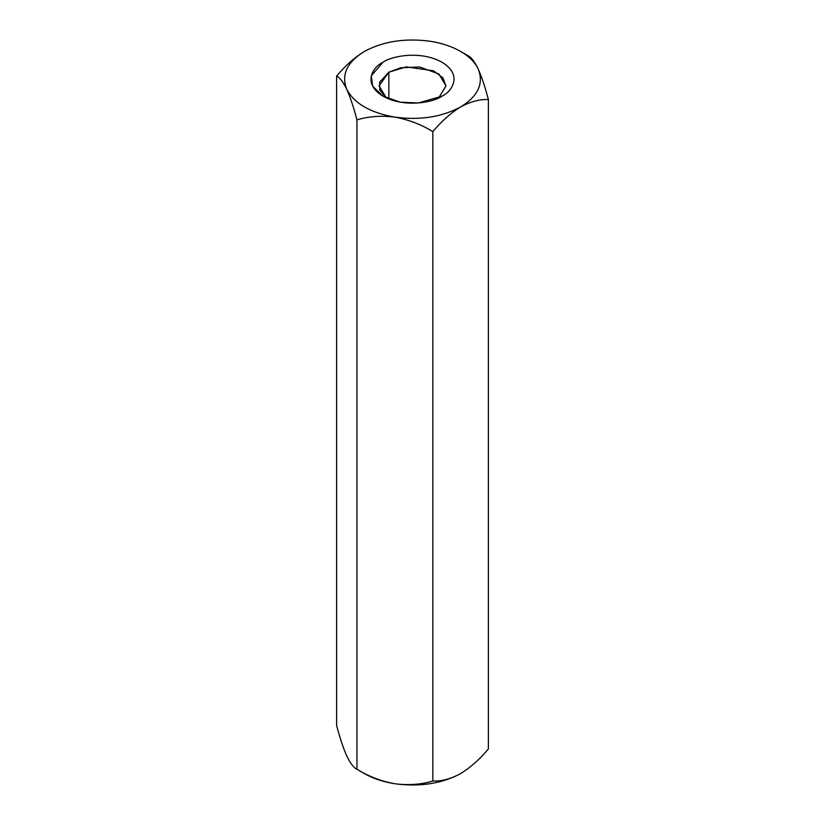 <?xml version="1.0" encoding="UTF-8"?>
<svg xmlns="http://www.w3.org/2000/svg" width="825" height="825" viewBox="0 0 825 825"><rect width="100%" height="100%" fill="white"/><g stroke="black" fill="none" stroke-linecap="round" stroke-linejoin="round"><path stroke-width="1.24" d="M346.778 755.978L346.778 755.978C343.21 747.955 339.828 737.787 336.621 725.474L336.621 76.055L336.621 725.474C339.828 737.787 343.21 747.955 346.778 755.978C350.398 763.403 353.781 767.838 356.947 769.282L364.392 773.582L356.947 769.282C353.781 767.838 350.398 763.403 346.778 755.978L346.789 755.978M430.114 41.25C441.818 43.096 451.987 46.489 460.608 51.418L468.053 55.718C471.219 57.162 474.602 61.607 478.222 69.032C481.79 77.055 485.172 87.213 488.379 99.526C479.696 99.165 470.436 101.64 460.608 106.972C450.811 112.963 441.55 121.182 432.836 131.598L432.836 781.028C441.55 781.378 450.811 778.903 460.608 773.582C470.436 767.559 479.696 759.351 488.379 748.956L488.379 99.526L488.379 748.956C479.696 759.351 470.436 767.559 460.608 773.582L461.557 773.025L460.608 773.582C450.811 778.903 441.55 781.378 432.836 781.028L432.836 131.598C421.018 124.4 408.375 119.584 394.886 117.14C381.562 115.407 368.919 116.315 356.947 119.862C353.781 107.673 350.398 97.505 346.778 89.358C343.21 81.995 339.828 77.56 336.621 76.055C345.335 65.629 354.595 57.42 364.392 51.418L364.403 51.408C383.182 41.322 405.085 37.929 430.114 41.25L430.134 41.26C405.085 37.929 383.182 41.322 364.392 51.418C354.595 57.42 345.335 65.629 336.621 76.055C339.828 77.56 343.21 81.995 346.778 89.358C350.398 97.505 353.781 107.673 356.947 119.862L356.947 769.282L356.947 119.862C368.919 116.315 381.562 115.407 394.886 117.14C370.343 112.788 354.307 103.527 346.778 89.358C341.034 74.92 346.902 62.267 364.392 51.418C346.902 62.267 341.034 74.92 346.778 89.358C354.307 103.527 370.343 112.788 394.886 117.14C408.375 119.584 421.018 124.4 432.836 131.598C441.55 121.182 450.811 112.963 460.608 106.972C441.818 117.067 419.915 120.46 394.886 117.14C419.915 120.46 441.818 117.067 460.608 106.972C470.436 101.64 479.696 99.165 488.379 99.526C485.172 87.213 481.79 77.055 478.222 69.032C483.966 83.469 478.098 96.123 460.608 106.972C478.098 96.123 483.966 83.469 478.222 69.032C474.602 61.607 471.219 57.162 468.053 55.718L460.608 51.418C469.147 56.399 475.014 62.267 478.222 69.032C475.014 62.267 469.147 56.399 460.608 51.418C451.987 46.489 441.818 43.096 430.114 41.25L430.083 41.25M394.886 783.75C408.375 785.482 421.018 784.565 432.836 781.028C421.018 784.565 408.375 785.482 394.886 783.75C381.562 781.357 368.919 776.542 356.947 769.282C368.919 776.542 381.562 781.357 394.886 783.75C419.915 787.071 441.818 783.678 460.608 773.582C441.818 783.678 419.915 787.071 394.886 783.75C383.182 781.904 373.013 778.511 364.392 773.582C373.013 778.511 383.182 781.904 394.886 783.75M441.932 96.185C434.507 101.846 405.25 108.529 383.068 96.185C361.68 83.377 373.271 66.495 383.068 62.205C390.493 56.554 419.75 49.861 441.932 62.205C463.32 75.013 451.729 91.905 441.932 96.185L441.932 96.185C451.729 91.905 463.32 75.013 441.932 62.205C419.75 49.861 390.493 56.554 383.068 62.205L371.291 75.797L372.683 86.192L383.068 96.185L400.383 102.187L418.388 102.981L441.932 96.185M388.843 72.198L379.036 85.862L386.265 97.855L379.809 89.977L379.624 82.253L388.843 72.198L388.843 98.969L388.843 72.198L406.343 66.877L433.434 70.795L442.973 77.88L445.964 85.986L438.735 97.855L445.964 85.862L438.848 73.951L419.657 66.99L400.641 67.794L388.843 72.198M364.392 773.582L356.947 769.282M460.608 51.418L468.053 55.718"/></g></svg>
